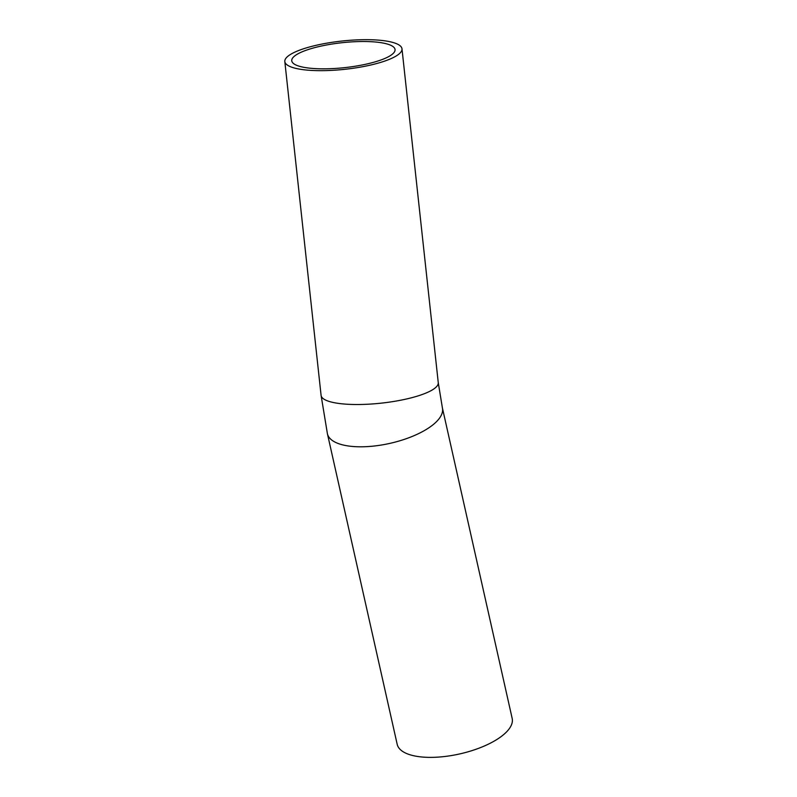 <?xml version="1.0" encoding="UTF-8"?>
<svg xmlns="http://www.w3.org/2000/svg" width="797" height="797" viewBox="0 0 797 797"><rect width="100%" height="100%" fill="white"/><g stroke="black" fill="none" stroke-linecap="round" stroke-linejoin="round"><path stroke-width="1.2" d="M512.182 718.456A58.928 23.113 167.3 0 1 459.749 753.922A58.928 23.113 167.3 0 1 397.185 744.288L327.408 433.727A58.928 23.113 167.3 0 0 372.478 446.2A58.928 23.113 167.3 0 0 434.943 423.137A58.928 23.113 167.3 0 0 442.395 407.895L512.182 718.456M370.296 41.663A51.954 12.533 173.8 0 1 395.053 49.563A51.954 12.533 173.8 0 1 344.752 67.625A51.954 12.533 173.8 0 1 291.752 60.781A51.954 12.533 173.8 0 1 317.515 46.913A51.954 12.533 173.8 0 1 370.296 41.663M373.913 39.85A58.928 14.207 173.8 0 1 401.987 48.806A58.928 14.207 173.8 0 1 344.942 69.299A58.928 14.207 173.8 0 1 284.818 61.538A58.928 14.207 173.8 0 1 314.048 45.808A58.928 14.207 173.8 0 1 373.913 39.85M401.987 48.806L438.26 382.66A58.928 14.207 173.8 0 1 381.205 403.152A58.928 14.207 173.8 0 1 321.091 395.392L284.818 61.538M438.26 382.66L442.395 407.895M321.091 395.392L327.408 433.727"/></g></svg>

